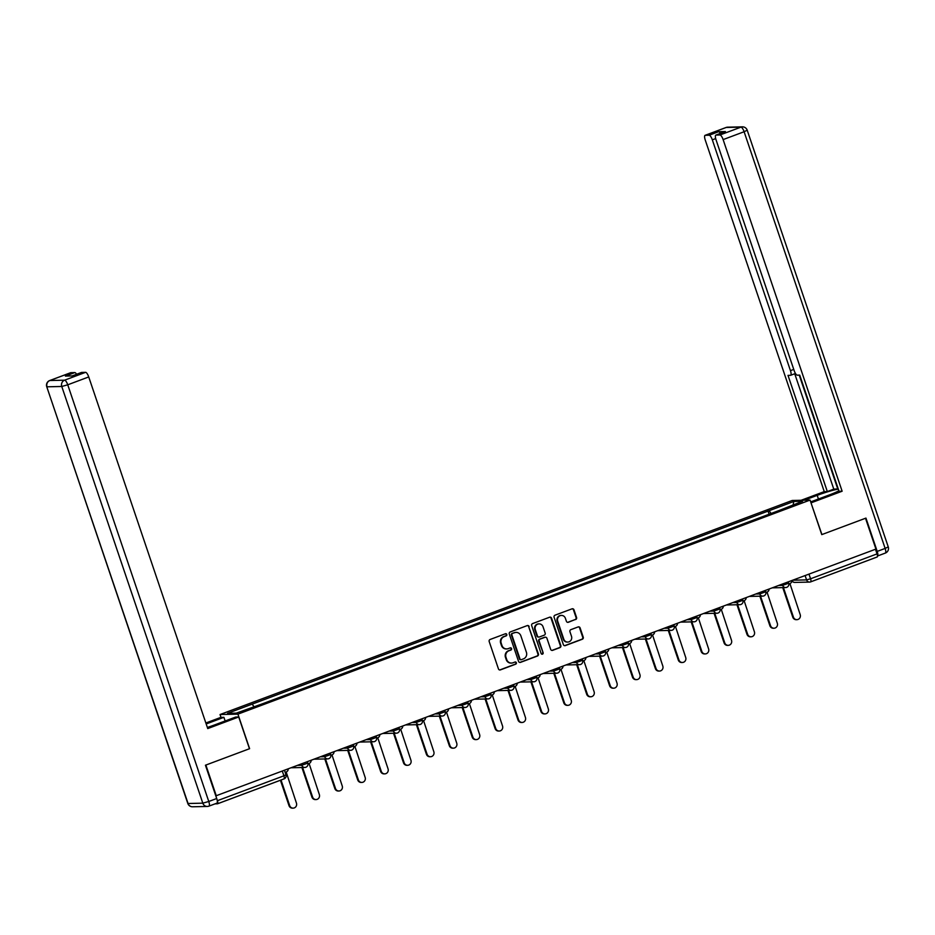 <?xml version="1.0" encoding="UTF-8"?>
<svg xmlns="http://www.w3.org/2000/svg" width="935" height="935" viewBox="0 0 935 935"><rect width="100%" height="100%" fill="white"/><g stroke="black" fill="none" stroke-linecap="round" stroke-linejoin="round"><path stroke-width="1.4" d="M506.793 634.444A1.134 1.075 88.7 0 0 505.426 633.755L490.115 639.482A1.613 1.531 88.7 0 0 489.192 641.539L498.449 668.911A1.613 1.531 88.7 0 0 500.4 669.892L515.711 664.166A1.134 1.075 88.7 0 0 515.325 661.968A1.134 1.075 88.7 0 0 514.998 662.038L513.011 662.775A5.166 4.897 88.7 0 1 506.758 659.631L505.987 657.352A5.166 4.897 88.7 0 1 508.944 650.76L510.931 650.024A1.134 1.075 88.7 0 0 510.545 647.826A1.134 1.075 88.7 0 0 510.206 647.897L508.231 648.633A5.166 4.897 88.7 0 1 501.966 645.489L501.195 643.21A5.166 4.897 88.7 0 1 504.164 636.618L506.139 635.882A1.134 1.075 88.7 0 0 506.793 634.444M506.431 648.925A5.166 4.897 88.7 0 1 501.452 645.501L500.681 643.222A5.166 4.897 88.7 0 1 503.638 636.63L505.625 635.894A1.134 1.075 88.7 0 0 505.496 633.731M499.664 669.963A1.613 1.531 88.7 0 0 499.886 669.904L515.197 664.177A1.134 1.075 88.7 0 0 515.068 662.003M511.223 663.067A5.166 4.897 88.7 0 1 506.232 659.642L505.461 657.363A5.166 4.897 88.7 0 1 508.43 650.772L510.405 650.035A1.134 1.075 88.7 0 0 510.276 647.873M575.644 619.554A1.613 1.531 88.7 0 0 576.568 617.497L573.973 609.819A1.613 1.531 88.7 0 0 572.021 608.837L555.016 615.195A1.613 1.531 88.7 0 0 554.093 617.252L563.361 644.624A1.613 1.531 88.7 0 0 565.313 645.606L582.306 639.248A1.613 1.531 88.7 0 0 583.241 637.191L580.097 627.911A1.613 1.531 88.7 0 0 578.146 626.929L570.864 629.652A1.613 1.531 88.7 0 0 569.941 631.709L571.495 636.314A4.313 4.091 88.7 0 1 567.744 642.064A4.313 4.091 88.7 0 1 563.793 639.189L557.692 621.179A4.313 4.091 88.7 0 1 561.444 615.417A4.313 4.091 88.7 0 1 565.394 618.292L566.411 621.296A1.613 1.531 88.7 0 0 568.375 622.278L575.13 619.566A1.613 1.531 88.7 0 0 576.053 617.509L573.459 609.83A1.613 1.531 88.7 0 0 572.232 608.779M216.312 795.872L205.875 765.052L249.61 748.69L237.922 714.141L810.072 500.073L821.76 534.621L865.506 518.259L875.943 549.079L215.81 795.884M529.163 626.579A1.613 1.531 88.7 0 0 527.211 625.597L510.206 631.966A1.613 1.531 88.7 0 0 509.283 634.024L518.551 661.384A1.613 1.531 88.7 0 0 520.503 662.366L537.508 656.008A1.613 1.531 88.7 0 0 538.431 653.951L528.649 626.59A1.613 1.531 88.7 0 0 527.433 625.538M532.611 623.575L549.616 617.217A1.613 1.531 88.7 0 1 551.568 618.199L560.836 645.571A1.613 1.531 88.7 0 1 559.913 647.628L552.632 650.351A1.613 1.531 88.7 0 1 550.68 649.369L546.917 638.266A1.613 1.531 88.7 0 0 544.965 637.284L540.138 639.096A1.613 1.531 88.7 0 0 539.215 641.153L543.118 652.712A1.134 1.075 88.7 0 1 542.136 654.219A1.134 1.075 88.7 0 1 541.108 653.46L531.688 625.644A1.613 1.531 88.7 0 1 532.611 623.575M220.999 717.379L220.041 714.539L792.19 500.482L810.072 500.073M875.476 549.254L877.042 553.894A3.284 0.993 69.5 0 1 877.147 556.991A3.284 0.993 69.5 0 1 877.053 557.015L810.75 581.815M215.015 803.866L217.423 803.808A3.284 0.993 -110.5 0 0 217.516 803.796A3.284 0.993 -110.5 0 0 217.411 800.687L283.901 775.816L285.97 774.776L284.485 770.37M216.978 799.413L217.411 800.687M771.059 513.502L769.154 510.697L793.815 501.476L802.569 501.277L779.135 510.475L262.174 703.891L236.298 713.148L227.532 713.347L252.193 704.113L253.864 706.568M769.154 510.697L252.193 704.113M237.922 714.141L220.041 714.539M769.119 514.227L767.927 510.732M793.137 504.806L793.815 501.476M519.767 662.447A1.613 1.531 88.7 0 0 519.977 662.377L536.982 656.019A1.613 1.531 88.7 0 0 537.905 653.962L528.649 626.59M512.52 633.498A1.134 1.075 88.7 0 0 511.866 634.935L520 658.965A1.134 1.075 88.7 0 0 521.368 659.654L523.46 658.871A5.166 4.897 88.7 0 0 526.417 652.279L520.865 635.858A5.166 4.897 88.7 0 0 514.601 632.715L511.994 633.509A1.134 1.075 88.7 0 0 511.351 634.947L511.866 634.935M520.772 659.689A1.134 1.075 88.7 0 1 519.474 658.976L511.351 634.947M515.875 632.434A5.166 4.897 88.7 0 0 514.086 632.726L514.601 632.715M511.994 633.509L514.086 632.726M551.895 650.421A1.613 1.531 88.7 0 0 552.106 650.363L559.387 647.639A1.613 1.531 88.7 0 0 560.31 645.582L551.054 618.21A1.613 1.531 88.7 0 0 549.838 617.158M545.187 637.226A1.613 1.531 88.7 0 0 544.439 637.296L539.612 639.108A1.613 1.531 88.7 0 0 538.689 641.165L543.118 652.712M541.879 654.184A1.134 1.075 88.7 0 0 542.604 652.723M543.025 626.754A4.313 4.091 88.7 0 0 539.074 623.879A4.313 4.091 88.7 0 0 535.311 629.641L537.461 635.987A1.613 1.531 88.7 0 0 539.413 636.969L544.24 635.157A1.613 1.531 88.7 0 0 545.175 633.1L543.025 626.754M538.805 623.89A4.313 4.091 88.7 0 0 534.797 629.652L535.311 629.641M538.677 637.039A1.613 1.531 88.7 0 1 536.935 635.999L534.797 629.652M567.627 622.348A1.613 1.531 88.7 0 0 567.849 622.289L575.13 619.566M561.187 615.44A4.313 4.091 88.7 0 0 557.167 621.191L557.692 621.179M567.475 642.064A4.313 4.091 88.7 0 1 563.267 639.201L557.167 621.191M564.576 645.676A1.613 1.531 88.7 0 0 564.787 645.617L581.792 639.26A1.613 1.531 88.7 0 0 582.715 637.202L579.583 627.923A1.613 1.531 88.7 0 0 578.356 626.871M281.026 780.035L289.686 805.619A3.775 3.588 88.7 0 0 293.158 808.132A3.775 3.588 88.7 0 0 296.442 803.095L286.18 772.029A3.284 3.121 88.7 0 0 288.249 768.956M293.158 808.132L292.48 808.156A3.775 3.588 -91.3 0 1 289.008 805.631L280.418 780.258M302.589 767.506L312.594 797.052A3.775 3.588 88.7 0 0 316.053 799.565A3.775 3.588 88.7 0 0 319.338 794.528L309.076 763.463A3.284 3.121 88.7 0 0 311.145 760.389M316.053 799.565L315.375 799.589A3.775 3.588 -91.3 0 1 311.916 797.064L301.911 767.518M325.485 758.939L335.49 788.486A3.775 3.588 88.7 0 0 338.949 790.998A3.775 3.588 88.7 0 0 342.233 785.961L331.972 754.896A3.284 3.121 88.7 0 0 334.04 751.822M338.949 790.998L338.271 791.022A3.775 3.588 -91.3 0 1 334.812 788.497L324.807 758.951M207.371 727.442A18.49 1.847 -18.7 0 0 214.805 724.847L235.643 717.051L238.717 716.981L207.745 728.575L88.731 376.945L67.741 384.799L208.774 801.482L216.71 798.513L205.431 765.216L249.47 748.736L238.717 716.981M206.179 723.947L223.909 717.32L220.835 717.39L205.864 722.989M225.148 720.978L223.909 717.32M70.546 372.773A4.932 1.484 69.5 0 1 70.686 372.691A4.932 1.484 69.5 0 1 70.838 372.668L74.8 372.574A4.932 1.484 69.5 0 1 76.6 374.281M81.333 372.527A4.932 1.484 69.5 0 1 81.474 372.446A4.932 1.484 69.5 0 1 81.626 372.422L85.588 372.329A4.932 1.484 69.5 0 1 88.731 376.945M74.8 372.574L65.403 376.092L72.24 375.94L81.626 372.422M216.71 798.513A4.932 1.484 69.5 0 1 216.873 803.177A4.932 1.484 69.5 0 1 216.71 803.2M804.193 500.213L817.202 495.351A18.49 1.847 -18.7 0 1 838.333 489.145M810.692 501.908L828.924 495.082A18.49 1.847 -18.7 0 0 838.87 490.758M877.474 555.998A4.932 1.484 -110.5 0 0 877.217 551.393L865.95 518.095L821.912 534.563L810.996 502.82M811.159 502.808L842.131 491.226L839.057 491.296L799.729 375.122L797.286 375.169A4.932 1.484 -110.5 0 1 794.142 370.564L716.023 139.759A4.932 1.484 -110.5 0 1 715.859 135.107L725.256 131.59A4.932 1.484 69.5 0 1 725.408 131.554L718.583 131.706A4.932 1.484 69.5 0 1 720.382 133.413M838.239 488.888L833.786 489.145L827.323 491.553L824.249 491.623L705.235 139.993A4.932 1.484 -110.5 0 1 705.072 135.341A4.932 1.484 -110.5 0 1 705.224 135.318L709.186 135.224L718.583 131.706M801.12 500.283L824.249 491.623M842.131 491.226L723.117 139.595A4.932 1.484 -110.5 0 0 719.973 134.979L716.011 135.072A4.932 1.484 -110.5 0 0 715.859 135.107M715.672 138.579L712.318 139.841L790.449 370.646A4.932 1.484 -110.5 0 1 790.613 375.297A4.932 1.484 -110.5 0 1 790.449 375.321L788.006 375.379L827.323 491.553M712.318 139.841A4.932 1.484 -110.5 0 0 709.186 135.224M799.238 375.122L837.795 489.052M794.727 373.755L833.786 489.145M348.381 750.373L358.385 779.919A3.775 3.588 88.7 0 0 361.845 782.431A3.775 3.588 88.7 0 0 365.141 777.394L354.868 746.329A3.284 3.121 88.7 0 0 356.936 743.255M361.845 782.431L361.167 782.455A3.775 3.588 -91.3 0 1 357.708 779.93L347.703 750.384M371.277 741.806L381.281 771.352A3.775 3.588 88.7 0 0 384.741 773.864A3.775 3.588 88.7 0 0 388.037 768.827L377.763 737.762A3.284 3.121 88.7 0 0 379.832 734.688M384.741 773.864L384.063 773.888A3.775 3.588 -91.3 0 1 380.603 771.363L370.599 741.817M394.184 733.239L404.177 762.785A3.775 3.588 88.7 0 0 407.637 765.297A3.775 3.588 88.7 0 0 410.933 760.26L400.671 729.195A3.284 3.121 88.7 0 0 402.74 726.121M407.637 765.297L406.959 765.321A3.775 3.588 -91.3 0 1 403.499 762.796L393.506 733.25M417.08 724.672L427.073 754.218A3.775 3.588 88.7 0 0 430.544 756.731A3.775 3.588 88.7 0 0 433.828 751.693L423.567 720.628A3.284 3.121 88.7 0 0 425.635 717.554M430.544 756.731L429.866 756.754A3.775 3.588 -91.3 0 1 426.395 754.229L416.402 724.683M439.976 716.105L449.98 745.651A3.775 3.588 88.7 0 0 453.44 748.164A3.775 3.588 88.7 0 0 456.724 743.126L446.462 712.061A3.284 3.121 88.7 0 0 448.531 708.987M453.44 748.164L452.762 748.187A3.775 3.588 -91.3 0 1 449.303 745.663L439.298 716.116M462.872 707.538L472.876 737.084A3.775 3.588 88.7 0 0 476.336 739.597A3.775 3.588 88.7 0 0 479.62 734.559L469.358 703.494A3.284 3.121 88.7 0 0 471.427 700.42M476.336 739.597L475.658 739.62A3.775 3.588 -91.3 0 1 472.198 737.096L462.194 707.55M485.768 698.971L495.772 728.517A3.775 3.588 88.7 0 0 499.232 731.03A3.775 3.588 88.7 0 0 502.527 725.992L492.254 694.927A3.284 3.121 88.7 0 0 494.323 691.853M499.232 731.03L498.554 731.053A3.775 3.588 -91.3 0 1 495.094 728.529L485.09 698.983M508.663 690.404L518.668 719.95A3.775 3.588 88.7 0 0 522.127 722.463A3.775 3.588 88.7 0 0 525.423 717.426L515.15 686.36A3.284 3.121 88.7 0 0 517.219 683.286M522.127 722.463L521.45 722.486A3.775 3.588 -91.3 0 1 517.99 719.962L507.985 690.416M531.571 681.837L541.564 711.383A3.775 3.588 88.7 0 0 545.023 713.896A3.775 3.588 88.7 0 0 548.319 708.859L538.057 677.793A3.284 3.121 88.7 0 0 540.126 674.719M545.023 713.896L544.345 713.919A3.775 3.588 -91.3 0 1 540.886 711.395L530.893 681.849M554.467 673.27L564.459 702.816A3.775 3.588 88.7 0 0 567.931 705.329A3.775 3.588 88.7 0 0 571.215 700.292L560.953 669.226A3.284 3.121 88.7 0 0 563.022 666.152M567.931 705.329L567.253 705.352A3.775 3.588 -91.3 0 1 563.782 702.828L553.789 673.282M577.362 664.703L587.367 694.249A3.775 3.588 88.7 0 0 590.827 696.762A3.775 3.588 88.7 0 0 594.111 691.725L583.849 660.659A3.284 3.121 88.7 0 0 585.918 657.585M590.827 696.762L590.149 696.785A3.775 3.588 -91.3 0 1 586.689 694.261L576.685 664.715M600.258 656.136L610.263 685.682A3.775 3.588 88.7 0 0 613.722 688.195A3.775 3.588 88.7 0 0 617.006 683.158L606.745 652.092A3.284 3.121 88.7 0 0 608.814 649.019M613.722 688.195L613.044 688.218A3.775 3.588 -91.3 0 1 609.585 685.694L599.58 656.148M623.154 647.569L633.159 677.115A3.775 3.588 88.7 0 0 636.618 679.628A3.775 3.588 88.7 0 0 639.914 674.591L629.641 643.525A3.284 3.121 88.7 0 0 631.709 640.452M636.618 679.628L635.94 679.651A3.775 3.588 -91.3 0 1 632.481 677.127L622.476 647.581M646.05 639.002L656.054 668.548A3.775 3.588 88.7 0 0 659.514 671.061A3.775 3.588 88.7 0 0 662.81 666.024L652.537 634.958A3.284 3.121 88.7 0 0 654.605 631.885M659.514 671.061L658.836 671.085A3.775 3.588 -91.3 0 1 655.377 668.56L645.372 639.014M668.957 630.435L678.95 659.981A3.775 3.588 88.7 0 0 682.41 662.494A3.775 3.588 88.7 0 0 685.706 657.457L675.444 626.392A3.284 3.121 88.7 0 0 677.513 623.318M682.41 662.494L681.732 662.518A3.775 3.588 -91.3 0 1 678.272 659.993L668.28 630.447M691.853 621.869L701.846 651.414A3.775 3.588 88.7 0 0 705.317 653.927A3.775 3.588 88.7 0 0 708.601 648.89L698.34 617.825A3.284 3.121 88.7 0 0 700.408 614.751M705.317 653.927L704.639 653.951A3.775 3.588 -91.3 0 1 701.168 651.426L691.175 621.88M714.749 613.302L724.754 642.848A3.775 3.588 88.7 0 0 728.213 645.36A3.775 3.588 88.7 0 0 731.497 640.323L721.236 609.258A3.284 3.121 88.7 0 0 723.304 606.184M728.213 645.36L727.535 645.384A3.775 3.588 -91.3 0 1 724.076 642.859L714.071 613.313M737.645 604.735L747.649 634.281A3.775 3.588 88.7 0 0 751.109 636.793A3.775 3.588 88.7 0 0 754.393 631.756L744.131 600.691A3.284 3.121 88.7 0 0 746.2 597.617M751.109 636.793L750.431 636.817A3.775 3.588 -91.3 0 1 746.971 634.292L736.967 604.746M760.541 596.168L770.545 625.714A3.775 3.588 88.7 0 0 774.005 628.226A3.775 3.588 88.7 0 0 777.301 623.189L767.027 592.124A3.284 3.121 88.7 0 0 769.096 589.05M774.005 628.226L773.327 628.25A3.775 3.588 -91.3 0 1 769.867 625.725L759.863 596.179M783.437 587.601L793.441 617.147A3.775 3.588 88.7 0 0 796.9 619.66A3.775 3.588 88.7 0 0 800.196 614.622L789.923 583.557A3.284 3.121 88.7 0 0 791.992 580.483M796.9 619.66L796.223 619.683A3.775 3.588 -91.3 0 1 792.763 617.158L782.759 587.612M792.751 580.203L806.578 579.899L810.551 578.777L877.042 553.894M805.117 575.574L806.578 579.899A3.284 3.121 -91.3 0 0 809.581 582.084A3.284 3.284 0 0 0 810.657 581.874A3.284 0.993 -110.5 0 0 810.551 578.777L808.985 574.137M282.335 771.176L283.901 775.816A3.284 0.993 -110.5 0 1 284.006 778.913A3.284 0.993 -110.5 0 1 283.913 778.937L217.61 803.738M778.726 585.45L782.63 585.368L788.672 583.206L788.228 581.897M782.209 584.141L782.63 585.368A3.284 3.121 -91.3 0 0 785.634 587.554A3.284 3.284 0 0 0 788.672 583.206M755.831 594.017L759.734 593.935L765.777 591.773L765.333 590.464M759.313 592.708L759.734 593.935A3.284 3.121 -91.3 0 0 762.738 596.121A3.284 3.284 0 0 0 765.777 591.773M732.935 602.584L736.827 602.502L742.881 600.34L742.437 599.031M736.418 601.275L736.827 602.502A3.284 3.121 -91.3 0 0 739.842 604.688A3.284 3.284 0 0 0 742.881 600.34M710.039 611.151L713.931 611.069L719.985 608.907L719.541 607.598M713.522 609.842L713.931 611.069A3.284 3.121 -91.3 0 0 716.946 613.255A3.284 3.284 0 0 0 719.985 608.907M687.143 619.718L691.035 619.636L697.089 617.474L696.645 616.165M690.626 618.409L691.035 619.636A3.284 3.121 -91.3 0 0 694.039 621.822A3.284 3.284 0 0 0 697.089 617.474M664.247 628.285L668.139 628.203L674.182 626.041L673.738 624.732M667.73 626.976L668.139 628.203A3.284 3.121 -91.3 0 0 671.143 630.389A3.284 3.284 0 0 0 674.182 626.041M641.34 636.852L645.244 636.77L651.286 634.608L650.842 633.299M644.823 635.543L645.244 636.77A3.284 3.121 -91.3 0 0 648.247 638.956A3.284 3.284 0 0 0 651.286 634.608M618.444 645.419L622.348 645.337L628.39 643.175L627.946 641.866M621.927 644.11L622.348 645.337A3.284 3.121 -91.3 0 0 625.351 647.523A3.284 3.284 0 0 0 628.39 643.175M595.548 653.986L599.44 653.904L605.494 651.742L605.05 650.433M599.031 652.677L599.44 653.904A3.284 3.121 -91.3 0 0 602.456 656.09A3.284 3.284 0 0 0 605.494 651.742M572.652 662.553L576.544 662.471L582.598 660.309L582.154 659M576.135 661.255L576.544 662.471A3.284 3.121 -91.3 0 0 579.56 664.656A3.284 3.284 0 0 0 582.598 660.309M549.757 671.12L553.649 671.038L559.703 668.876L559.259 667.567M553.24 669.822L553.649 671.038A3.284 3.121 -91.3 0 0 556.664 673.223A3.284 3.284 0 0 0 559.703 668.876M526.861 679.687L530.753 679.605L536.795 677.443L536.351 676.134M530.344 678.389L530.753 679.605A3.284 3.121 -91.3 0 0 533.756 681.79A3.284 3.284 0 0 0 536.795 677.443M503.953 688.253L507.857 688.172L513.899 686.01L513.455 684.701M507.436 686.956L507.857 688.172A3.284 3.121 -91.3 0 0 510.861 690.357A3.284 3.284 0 0 0 513.899 686.01M481.058 696.82L484.961 696.739L491.004 694.576L490.559 693.267M484.54 695.523L484.961 696.739A3.284 3.121 -91.3 0 0 487.965 698.924A3.284 3.284 0 0 0 491.004 694.576M458.162 705.387L462.054 705.306L468.108 703.143L467.664 701.834M461.645 704.09L462.054 705.306A3.284 3.121 -91.3 0 0 465.069 707.491A3.284 3.284 0 0 0 468.108 703.143M435.266 713.954L439.158 713.872L445.212 711.71L444.768 710.401M438.749 712.657L439.158 713.872A3.284 3.121 -91.3 0 0 442.173 716.058A3.284 3.284 0 0 0 445.212 711.71M412.37 722.521L416.262 722.439L422.316 720.277L421.872 718.968M415.853 721.224L416.262 722.439A3.284 3.121 -91.3 0 0 419.277 724.625A3.284 3.284 0 0 0 422.316 720.277M389.474 731.088L393.366 731.006L399.409 728.844L398.964 727.535M392.957 729.791L393.366 731.006A3.284 3.121 -91.3 0 0 396.37 733.192A3.284 3.284 0 0 0 399.409 728.844M366.567 739.655L370.47 739.573L376.513 737.411L376.069 736.102M370.05 738.358L370.47 739.573A3.284 3.121 -91.3 0 0 373.474 741.759A3.284 3.284 0 0 0 376.513 737.411M343.671 748.222L347.575 748.14L353.617 745.978L353.173 744.669M347.154 746.925L347.575 748.14A3.284 3.121 -91.3 0 0 350.578 750.326A3.284 3.284 0 0 0 353.617 745.978M320.775 756.789L324.667 756.707L330.721 754.545L330.277 753.236M324.258 755.492L324.667 756.707A3.284 3.121 -91.3 0 0 327.682 758.893A3.284 3.284 0 0 0 330.721 754.545M297.879 765.356L301.771 765.274L307.825 763.112L307.381 761.803M301.362 764.059L301.771 765.274A3.284 3.121 -91.3 0 0 304.787 767.46A3.284 3.284 0 0 0 307.825 763.112M305.757 767.273A3.284 3.121 -91.3 0 1 304.787 767.46L291.463 767.752M328.652 758.706A3.284 3.121 -91.3 0 1 327.682 758.893L314.359 759.185M351.548 750.139A3.284 3.121 -91.3 0 1 350.578 750.326L337.266 750.618M374.456 741.572A3.284 3.121 -91.3 0 1 373.474 741.759L360.162 742.051M397.352 733.005A3.284 3.121 -91.3 0 1 396.37 733.192L383.058 733.484M420.247 724.438A3.284 3.121 -91.3 0 1 419.277 724.625L405.954 724.917M443.143 715.871A3.284 3.121 -91.3 0 1 442.173 716.058L428.849 716.35M466.039 707.304A3.284 3.121 -91.3 0 1 465.069 707.491L451.745 707.783M488.935 698.737A3.284 3.121 -91.3 0 1 487.965 698.924L474.653 699.216M511.842 690.17A3.284 3.121 -91.3 0 1 510.861 690.357L497.549 690.649M534.738 681.603A3.284 3.121 -91.3 0 1 533.756 681.79L520.444 682.082M557.634 673.036A3.284 3.121 -91.3 0 1 556.664 673.223L543.34 673.516M580.53 664.469A3.284 3.121 -91.3 0 1 579.56 664.656L566.236 664.949M603.426 655.903A3.284 3.121 -91.3 0 1 602.456 656.09L589.132 656.382M626.321 647.336A3.284 3.121 -91.3 0 1 625.351 647.523L612.039 647.815M649.229 638.769A3.284 3.121 -91.3 0 1 648.247 638.956L634.935 639.248M672.125 630.202A3.284 3.121 -91.3 0 1 671.143 630.389L657.831 630.681M695.021 621.635A3.284 3.121 -91.3 0 1 694.039 621.822L680.727 622.114M717.916 613.068A3.284 3.121 -91.3 0 1 716.946 613.255L703.623 613.547M740.812 604.501A3.284 3.121 -91.3 0 1 739.842 604.688L726.518 604.98M763.708 595.934A3.284 3.121 -91.3 0 1 762.738 596.121L749.426 596.413M786.615 587.367A3.284 3.121 -91.3 0 1 785.634 587.554L772.322 587.846M791.968 580.88A3.284 3.284 0 0 0 794.832 582.411L809.581 582.084A3.284 3.121 -91.3 0 0 810.551 581.897A3.284 0.993 -110.5 0 0 810.657 581.874L877.147 556.991M794.832 582.411A3.284 3.121 -91.3 0 1 791.992 580.647M289.008 805.631L289.686 805.619M311.916 797.064L312.594 797.052M334.812 788.497L335.49 788.486M70.838 372.668L49.847 380.522A4.932 1.484 -110.5 0 0 49.695 380.545A4.932 4.932 0 0 0 46.75 386.751L188.052 803.504L202.813 803.165L61.768 386.482L47.019 386.809A4.932 4.675 -91.3 0 1 49.847 380.522L64.597 380.183L85.588 372.329M70.686 372.691L49.695 380.545A4.932 1.484 -110.5 0 0 49.532 380.65M64.597 380.183A4.932 4.675 88.7 0 0 61.768 386.482L67.741 384.799A4.932 1.484 -110.5 0 0 64.597 380.183M192.575 806.776A4.932 4.675 88.7 0 1 188.052 803.504L187.795 803.434A4.932 4.932 0 0 0 192.575 806.776L207.325 806.449A4.932 4.675 -91.3 0 1 202.813 803.165L208.774 801.482A4.932 1.484 -110.5 0 1 208.937 806.134A4.932 1.484 -110.5 0 1 208.785 806.169A4.932 4.675 -91.3 0 1 207.325 806.449A4.932 4.932 0 0 0 208.937 806.134L216.873 803.177M725.408 131.554L716.011 135.072M719.973 134.979L740.964 127.137L726.215 127.464L705.224 135.318M877.217 551.393L885.141 548.424L744.108 131.742L723.117 139.595M790.449 370.646L793.757 369.407M818.441 499.009L817.202 495.351M740.964 127.137A4.932 1.484 69.5 0 1 744.108 131.742L747.205 130.199A4.932 4.932 0 0 0 742.425 126.844A4.932 4.675 88.7 0 0 740.964 127.137M726.215 127.464A4.932 4.675 -91.3 0 1 727.675 127.183A4.932 4.932 0 0 0 726.063 127.487A4.932 1.484 69.5 0 1 726.215 127.464M725.922 127.569A4.932 1.484 69.5 0 1 726.063 127.487L705.072 135.341M747.205 130.199L888.25 546.881L885.141 548.424A4.932 1.484 69.5 0 1 885.305 553.088A4.932 1.484 69.5 0 1 885.153 553.111M357.708 779.93L358.385 779.919M380.603 771.363L381.281 771.352M403.499 762.796L404.177 762.785M426.395 754.229L427.073 754.218M449.303 745.663L449.98 745.651M472.198 737.096L472.876 737.084M495.094 728.529L495.772 728.517M517.99 719.962L518.668 719.95M540.886 711.395L541.564 711.383M563.782 702.828L564.459 702.816M586.689 694.261L587.367 694.249M609.585 685.694L610.263 685.682M632.481 677.127L633.159 677.115M655.377 668.56L656.054 668.548M678.272 659.993L678.95 659.981M701.168 651.426L701.846 651.414M724.076 642.859L724.754 642.848M746.971 634.292L747.649 634.281M769.867 625.725L770.545 625.714M792.763 617.158L793.441 617.147M217.516 803.796L284.006 778.913A3.284 3.284 0 0 0 285.97 774.776M46.75 386.751L187.795 803.434M81.474 372.446L72.159 375.94M742.425 126.844L727.675 127.183M888.25 546.881A4.932 4.932 0 0 1 885.305 553.088L877.474 556.009M790.613 375.297L795.486 373.474"/></g></svg>
